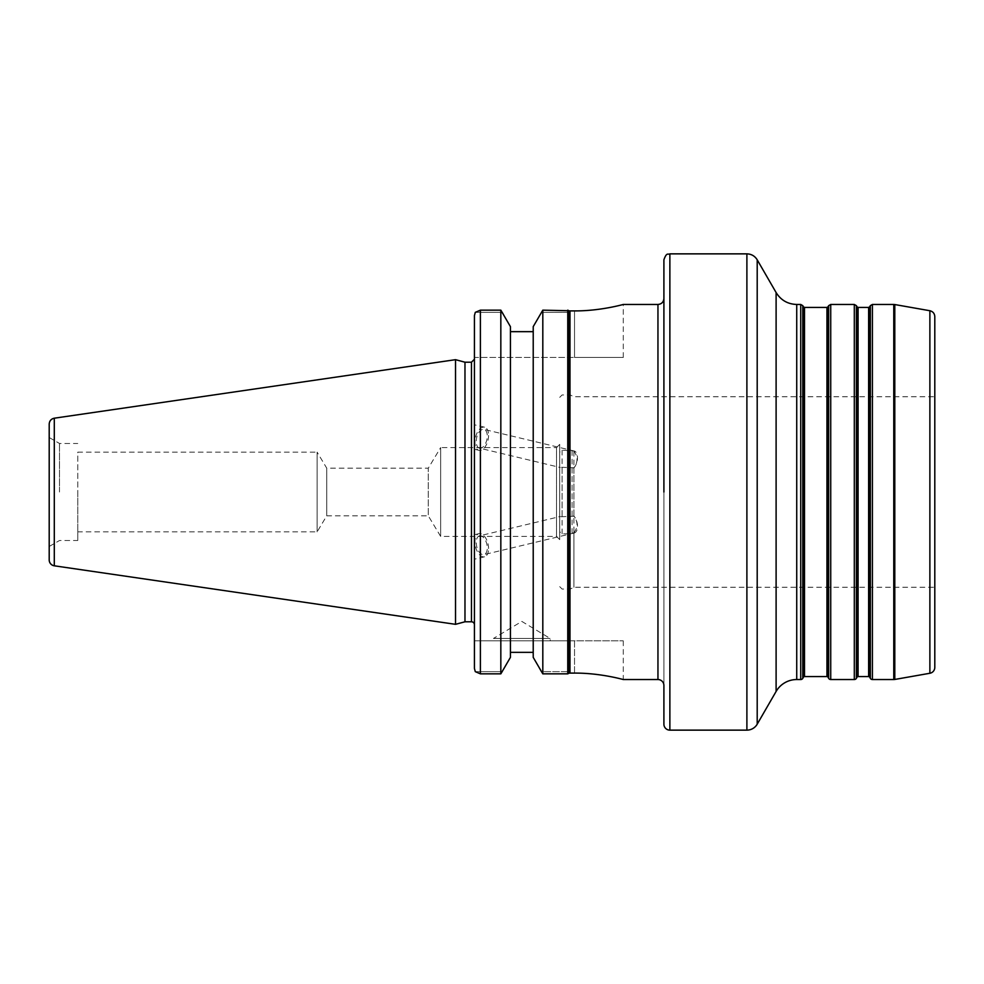 <?xml version="1.0" encoding="UTF-8"?>
<svg xmlns="http://www.w3.org/2000/svg" width="984" height="984" viewBox="0 0 984 984"><rect width="100%" height="100%" fill="white"/><g stroke="black" fill="none" stroke-linecap="round" stroke-linejoin="round"><path stroke-width="0.74" stroke-dasharray="4.92 3.69" d="M573.647 450.918L573.93 451.336C578.038 456.601 578.038 462.074 573.93 467.769L559.724 467.191L559.724 452.283L562.098 450.155L573.647 450.918A9.655 5.203 -76.5 0 1 574.226 450.992A9.655 5.203 -76.5 0 1 577.497 458.187A9.655 5.203 -76.5 0 1 573.647 468.212M479.503 448.163A9.655 5.203 -76.5 0 1 476.699 437.56A9.655 5.203 -76.5 0 1 484.005 429.393A9.655 5.203 -76.5 0 1 486.809 439.983A9.655 5.203 -76.5 0 1 479.503 448.163L560.314 467.511M488.581 435.432A11.906 6.421 -76.5 0 1 478.974 450.352A11.906 6.421 -76.5 0 1 474.928 442.111A11.906 6.421 -76.5 0 1 484.522 427.191A11.906 6.421 -76.5 0 1 488.581 435.432M474.436 441.988L474.436 424.781L474.436 441.988M934.8 492L934.8 396.737L934.8 492M573.93 532.664C578.038 527.399 578.038 521.926 573.93 516.231L559.724 516.809L559.724 531.717L562.098 533.845L570.216 533.82L573.93 532.664L573.93 587.264L573.93 467.769M559.724 467.191L559.724 531.717M574.521 310.907L574.521 357.45L623.278 357.45L474.436 357.45L474.436 315.544L474.436 357.45L574.521 357.45L574.521 310.907C600.646 311.055 623.868 304.265 623.278 304.462C623.868 304.265 600.646 311.055 574.521 310.907L568.949 310.907L568.949 312.346L568.998 310.907M568.949 312.346L568.949 311.288L568.949 312.346L541.151 312.346L568.949 312.346M574.521 673.093L574.521 640.842L623.278 640.842L474.436 640.842L474.436 668.456L474.436 315.544L475.297 312.346L480.389 310.157L480.389 673.843L475.297 671.654L474.436 668.456L474.436 640.842L574.521 640.842L574.521 673.093C600.646 672.945 623.868 679.735 623.278 679.538C623.868 679.735 600.646 672.945 574.521 673.093L568.998 673.093M569.97 311.288L568.949 311.288L569.97 311.288L569.97 672.712L567.756 673.843L567.756 310.157L569.97 311.288M568.949 673.093L568.949 671.654L568.949 673.093M568.949 672.712L568.949 671.654L568.949 672.712M573.647 533.082A9.655 5.203 -103.5 0 0 574.226 533.008A9.655 5.203 -103.5 0 0 577.497 525.813A9.655 5.203 -103.5 0 0 573.647 515.788M479.503 535.837A9.655 5.203 76.5 0 1 486.809 544.017A9.655 5.203 76.5 0 1 484.005 554.607A9.655 5.203 76.5 0 1 476.699 546.44A9.655 5.203 76.5 0 1 479.503 535.837L560.314 516.489M488.581 548.568A11.906 6.421 -103.5 0 0 478.974 533.648A11.906 6.421 -103.5 0 0 474.928 541.889A11.906 6.421 -103.5 0 0 484.522 556.809A11.906 6.421 -103.5 0 0 488.581 548.568M474.436 542.012L474.436 559.219L474.436 542.012M934.8 316.602L934.8 667.398M663.905 492L663.905 685.491M663.905 724.187L663.905 259.813M567.756 310.157L568.863 310.723L567.756 310.157M559.724 516.809L559.724 452.283M559.724 444.374L559.724 539.626L559.724 444.374L556.501 447.597L556.501 536.403L556.501 447.597L440.647 447.597L440.647 536.403L440.647 447.597L428.274 468.187L428.274 515.813L428.274 468.187L326.749 468.187L326.749 515.813L326.749 468.187L317.119 452.148L317.119 531.852L317.119 452.148L77.773 452.148L77.773 531.852L77.773 452.148M559.724 539.626L556.501 536.403L440.647 536.403L428.274 515.813L326.749 515.813L317.119 531.852L77.773 531.852M474.436 492L474.436 359.234L474.436 492M464.977 621.79L464.977 362.21M480.389 673.843L500.831 673.843L500.831 310.157L502.492 312.346L475.297 312.346L502.492 312.346L510.425 326.627L510.425 331.657L533.217 331.657L533.217 326.627L533.217 657.374L533.217 652.343L533.217 657.374L541.151 671.654L568.949 671.654L541.151 671.654L542.811 673.843L567.756 673.843M500.831 673.843L502.492 671.654L475.297 671.654L502.492 671.654L510.425 657.374L510.425 331.657M542.811 673.843L542.811 310.157L533.217 326.627L533.217 652.343L510.425 652.343M49.2 559.908L49.2 424.092M49.2 492L49.2 546.477L49.2 492M455.531 624.323L455.531 359.677M493.464 638.456L550.179 638.456L493.464 638.456L521.827 621.421L550.179 638.456L550.179 640.842L493.464 640.842L493.464 638.456M493.464 640.842L550.179 640.842M533.217 652.343L533.217 331.657M77.773 492L77.773 540.524L77.773 492M59.507 492L59.507 443.476L59.507 492M573.93 451.336L573.93 516.231M572.073 533.439L572.073 467.966M570.216 467.757L570.216 533.82M562.098 533.845L562.098 467.781M657.952 679.538L657.952 304.462M929.88 673.265L929.88 310.735M894.8 304.548L894.8 679.452M893.767 679.538L893.767 304.462M872.402 304.462L872.402 679.538M669.87 253.86L669.87 730.14M746.893 730.14L746.893 253.86M776.105 691.444L776.105 292.555M796.732 304.462L796.732 679.538M757.2 259.813L757.2 724.187M800.73 679.538L800.73 304.462M568.863 673.277L568.863 310.723M857.064 677.152L857.064 306.848M858.085 307.438L858.085 676.561M868.626 676.561L868.626 307.438M856.375 305.655L856.375 678.345M869.659 306.848L869.659 677.152M870.336 678.345L870.336 305.655M826.954 676.561L826.954 307.438M827.974 306.848L827.974 677.152M804.506 307.438L804.506 676.561M828.663 678.345L828.663 305.655M803.473 677.152L803.473 306.848M802.784 305.655L802.784 678.345M562.098 450.155L562.098 516.219M570.216 516.243L570.216 450.18M572.073 450.561L572.073 516.034M854.309 679.538L854.309 304.462M830.73 304.462L830.73 679.538M471.459 621.79L471.459 362.21M54.292 418.2L54.292 565.8M574.226 450.992L484.005 429.393M484.522 427.191L474.436 424.781M478.974 450.352L474.436 449.27M559.724 586.661L562.098 589.047L570.216 589.047L573.93 587.264L934.8 587.264M559.724 397.339L562.098 394.953L570.216 394.953L573.93 396.737L934.8 396.737M623.278 357.45L623.278 304.462M623.278 640.842L623.278 679.538M574.226 533.008L484.005 554.607M478.974 533.648L474.436 534.73M484.522 556.809L474.436 559.219M49.2 546.477L59.507 540.524L77.773 540.524M49.2 437.523L59.507 443.476L77.773 443.476"/><path stroke-width="1.48" d="M574.521 310.907C600.646 311.055 623.868 304.265 623.278 304.462C623.868 304.265 600.646 311.055 574.521 310.907L568.998 310.907M574.521 673.093C600.646 672.945 623.868 679.735 623.278 679.538C623.868 679.735 600.646 672.945 574.521 673.093L568.998 673.093M929.88 673.265A5.953 5.953 0 0 0 934.8 667.398L934.8 316.602C934.579 313.465 932.93 311.51 929.88 310.735L929.88 673.265L894.8 679.452A5.953 5.953 0 0 1 893.767 679.538L893.767 304.462L894.8 304.548L894.8 679.452M623.278 304.462L657.952 304.462L657.952 679.538A5.953 5.953 0 0 1 663.905 685.491L663.905 724.187A5.953 5.953 0 0 0 669.87 730.14L669.87 253.86C668.099 255.004 666.746 251.67 663.905 259.813L663.905 492M796.732 304.462C787.741 304.167 780.865 300.194 776.105 292.555L776.105 691.444A23.813 23.813 0 0 1 796.732 679.538L796.732 304.462L800.73 304.462L800.73 679.538A2.386 2.386 0 0 0 802.784 678.345L802.784 305.655L800.73 304.462M776.105 691.444L757.2 724.187A11.906 11.906 0 0 1 746.893 730.14L746.893 253.86L669.87 253.86M569.97 672.712L568.863 673.277L569.97 672.712L569.97 311.288L568.863 310.723L569.97 311.288M542.811 673.843L542.811 310.157L568.863 310.723L567.756 310.157L568.863 310.723L568.863 673.277L567.756 673.843L542.811 673.843L533.217 657.374L533.217 326.627L542.811 310.157L568.863 310.723M858.085 307.438L857.064 306.848L857.064 677.152A1.193 1.193 0 0 1 858.085 676.561L858.085 307.438L868.626 307.438L868.626 676.561A1.193 1.193 0 0 1 869.659 677.152L869.659 306.848L870.336 305.655L870.336 678.345A2.386 2.386 0 0 0 872.402 679.538L872.402 304.462L893.767 304.462M804.506 307.438L803.473 306.848L803.473 677.152A1.193 1.193 0 0 1 804.506 676.561L804.506 307.438L826.954 307.438L826.954 676.561A1.193 1.193 0 0 1 827.974 677.152L827.974 306.848L828.663 305.655L828.663 678.345A2.386 2.386 0 0 0 830.73 679.538L830.73 304.462L854.309 304.462L854.309 679.538A2.386 2.386 0 0 0 856.375 678.345L856.375 305.655L854.309 304.462M471.459 621.79L464.977 621.79L464.977 362.21L471.459 362.21L471.459 621.79A2.977 2.977 0 0 1 474.436 624.766M474.436 315.544L474.436 668.456L475.297 671.654L480.389 673.843L480.389 310.157L475.297 312.346L474.436 315.544M500.831 673.843L500.831 310.157L480.389 310.157L500.831 310.157L510.425 326.627L510.425 657.374L500.831 673.843L480.389 673.843M54.292 565.8A5.953 5.953 0 0 1 49.2 559.908L49.2 424.092C49.446 420.869 51.143 418.901 54.292 418.2L455.531 359.677L455.531 624.323L54.292 565.8L54.292 418.2M533.217 331.657L510.425 331.657M510.425 652.343L533.217 652.343M757.2 724.187L757.2 259.813C754.826 255.988 751.395 254.007 746.893 253.86M567.756 310.157L567.756 673.843M623.278 679.538L657.952 679.538M929.88 310.735L894.8 304.548M872.402 679.538L893.767 679.538M657.952 304.462C661.568 304.105 663.56 302.125 663.905 298.509M669.87 730.14L746.893 730.14M776.105 292.555L757.2 259.813M796.732 679.538L800.73 679.538M858.085 676.561L868.626 676.561M857.064 306.848L856.375 305.655M857.064 677.152L856.375 678.345M868.626 307.438L869.659 306.848M869.659 677.152L870.336 678.345M826.954 307.438L827.974 306.848M804.506 676.561L826.954 676.561M827.974 677.152L828.663 678.345M803.473 306.848L802.784 305.655M803.473 677.152L802.784 678.345M872.402 304.462L870.336 305.655M830.73 679.538L854.309 679.538M830.73 304.462L828.663 305.655M471.459 362.21L474.436 359.234M464.977 362.21L455.531 359.677M464.977 621.79L455.531 624.323"/></g></svg>
